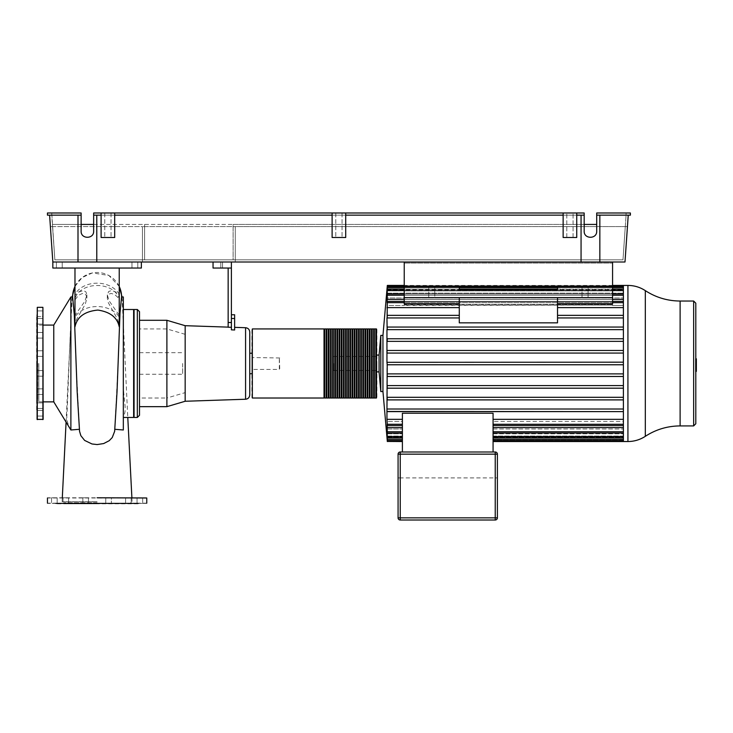<?xml version="1.0" encoding="UTF-8"?>
<svg xmlns="http://www.w3.org/2000/svg" width="733" height="733" viewBox="0 0 733 733"><rect width="100%" height="100%" fill="white"/><g stroke="black" fill="none" stroke-linecap="round" stroke-linejoin="round"><path stroke-width="0.55" stroke-dasharray="3.67 2.75" d="M68.233 503.388L63.001 503.388L68.609 503.388L63.001 503.388L63.001 497.771L68.609 497.771L63.001 497.771L68.609 497.771L63.001 497.771L63.001 503.388M55.754 503.388L51.548 503.388L55.754 503.388M55.754 497.771L51.548 497.771L55.754 497.771M54.352 503.388L57.156 503.388L54.352 503.388M54.352 497.771L51.548 497.771L54.352 497.771M83.214 503.388L88.455 503.388L83.214 503.388M83.214 497.771L88.455 497.771L83.214 497.771M105.754 503.388L111.37 503.388L105.754 503.388L111.37 503.388L105.754 503.388L111.37 503.388L111.37 497.771L105.754 497.771L105.754 503.388L105.754 497.771L111.37 497.771L105.754 497.771L111.37 497.771L111.37 503.388M125.966 503.388L131.207 503.388L125.966 503.388M125.966 497.771L131.207 497.771L125.966 497.771M138.455 503.388L142.66 503.388L138.455 503.388M138.455 497.771L142.66 497.771L138.455 497.771M139.856 503.388L142.66 503.388L139.856 503.388M139.856 497.771L142.66 497.771L139.856 497.771M129.805 503.388L125.59 503.388L129.805 503.388M129.805 497.771L125.59 497.771L129.805 497.771M88.455 503.388L82.838 503.388L82.838 497.771L88.455 497.771L88.455 503.388L88.455 497.771L82.838 497.771L82.838 503.388M137.053 503.388L137.053 497.771L137.053 503.388L138.345 503.388L97.104 503.388M137.914 503.818L56.294 503.818M146.545 503.388L47.663 503.388M146.545 497.771L47.663 497.771M97.104 502.737L63.67 502.737L97.104 502.737M97.104 503.818L63.67 503.818L97.104 503.818M43.128 337.886L43.128 332.48L43.128 338.096L37.081 338.096L37.081 332.48L37.081 337.886M37.081 323.271L37.081 318.479L37.081 323.271M43.128 323.271L43.128 318.479L43.128 323.271M37.081 316.519L43.128 316.519L43.128 310.911L43.128 316.519L43.128 310.911L43.128 316.519L37.081 316.519L37.081 310.911L37.081 314.787M37.081 320.22L37.081 324.096L37.081 320.22M43.128 320.22L43.128 324.096L43.128 320.22M43.128 333.304L43.128 338.096L43.128 333.304M37.081 350.988L37.081 356.385L37.081 350.988M43.128 350.988L43.128 356.385L43.128 350.988M37.081 370.568L37.081 376.185L37.081 370.568L43.128 370.568L43.128 376.185L43.128 370.568L43.128 376.185L37.081 376.185L37.081 370.568L43.128 370.568M37.081 389.076L37.081 394.473L37.081 389.076M43.128 389.076L43.128 394.473L43.128 389.076M37.081 403.681L37.081 408.473L37.081 403.681M43.128 403.681L43.128 408.473L43.128 403.681M37.081 412.166L37.081 416.051L37.081 412.166M43.128 412.166L43.128 416.051L43.128 412.166M37.081 413.238L37.081 416.051L37.081 413.238M43.128 413.238L43.128 416.051L43.128 413.238M37.081 406.742L37.081 402.857L37.081 406.742M43.128 406.742L43.128 402.857L43.128 406.742M37.081 393.648L37.081 388.856L37.081 393.648M43.128 393.648L43.128 388.856L43.128 393.648M37.081 356.385L37.081 350.768L37.081 356.385L43.128 356.385L43.128 350.768L43.128 356.385L37.081 356.385M37.081 363.476L37.081 410.223L37.081 363.476M36.65 409.793L36.65 317.169M37.081 419.395L37.081 307.558M43.128 419.395L43.128 307.558M37.731 363.476L37.731 400.136L37.731 363.476M36.65 363.476L36.65 400.136L36.65 363.476M251.905 369.414L251.905 357.539L251.905 369.414L279.328 369.414L279.328 357.539L279.759 368.983M221.678 268.049L222.548 268.049L221.678 268.049M221.678 262.002L222.548 262.002L221.678 262.002M228.293 327.22L228.155 268.049L213.046 268.049L213.046 262.002L231.399 262.002L231.399 329.85L234.633 329.997L234.633 318.498L231.399 318.498M231.234 327.303L231.399 329.85L231.399 327.312M231.399 262.002L213.046 262.002M231.399 268.049L228.155 268.049M185.165 401.263L185.165 325.69M231.399 314.759L234.633 314.759L234.633 318.498M119.232 294.345C110.564 279.475 83.681 279.438 74.977 294.345L74.977 295.335L78.843 291.798L83.709 290.625L85.953 291.917L86.897 294.923L84.836 301.345L74.977 315.291L74.977 317.05C84.084 303.059 110.115 303.05 119.232 317.05L119.232 315.291L109.052 300.759L107.311 294.923L108.667 291.487L111.627 290.552L115.319 291.771L119.232 295.335L119.232 268.049C103.683 268.049 103.683 268.049 119.232 268.049C103.683 268.049 103.683 268.049 119.232 268.049L119.232 326.799M74.977 326.799L74.977 324.462L76.544 319.487L85.285 304.158L86.897 298.102L86.531 295.921L85.211 294.144L82.554 293.457L78.651 295.142L74.977 299.889L74.977 298.643C80.648 281.133 113.56 281.115 119.232 298.643L119.232 299.889L117.28 296.819L114.614 294.492L111.224 293.438L109.116 294.061L108.053 295.161L107.311 298.111L108.31 302.711L117.317 318.736L119.232 324.462M74.977 315.291L74.977 324.462M74.977 317.05L74.977 268.049C90.525 268.049 90.525 268.049 74.977 268.049C90.525 268.049 90.525 268.049 74.977 268.049L74.977 299.889M119.232 295.335L119.232 299.889M74.977 295.335L74.977 268.049C90.525 268.049 90.525 268.049 74.977 268.049C90.525 268.049 90.525 268.049 74.977 268.049L74.977 298.643M119.232 315.291L119.232 298.643M74.977 294.345L74.977 268.049L52.84 268.049L74.977 268.049L52.84 268.049L52.84 262.002L141.368 262.002L141.368 268.049L119.232 268.049C103.683 268.049 103.683 268.049 119.232 268.049C103.683 268.049 103.683 268.049 119.232 268.049L74.977 268.049M119.232 317.05L119.232 268.049M137.337 417.453L137.337 309.5M139.499 311.662L139.499 415.29M134.066 417.453L134.066 309.5M139.499 406.659L139.499 320.294L139.499 406.659M249.751 332.031L249.751 394.922M249.751 373.729L249.751 353.224L249.751 373.729M133.635 417.453L133.635 309.5M123.327 415.785L123.327 384.349C123.373 399.219 127.478 411.149 123.327 415.785L123.327 429.987M133.635 406.659L133.635 320.294L133.635 406.659M134.066 406.659L134.066 320.294L134.066 406.659M166.895 406.659L166.895 320.294M251.905 373.729L251.905 353.224L251.905 373.729M123.327 384.349L123.327 318.644C122.778 304.543 122.191 297.314 121.577 296.966M123.327 296.966L123.327 318.644M53.766 401.867L53.766 325.086M70.881 429.987C67.518 424.205 66.236 418.836 67.024 413.861L70.881 318.644L70.881 296.966M38.812 363.476L38.812 401.867L38.812 363.476M97.104 501.656L62.14 501.656L97.104 501.656M114.65 431.279L114.861 429.309M79.347 429.309L79.549 431.233M72.631 296.966C72.017 297.286 71.431 304.516 70.881 318.644M118.086 363.476L114.76 429.3M79.448 429.3L76.122 363.476M134.89 268.049L137.804 268.049L134.89 268.049M134.89 262.002L131.977 262.002L134.89 262.002M59.318 268.049L62.232 268.049L59.318 268.049M59.318 262.002L62.232 262.002L59.318 262.002M141.368 262.002L141.368 268.049L141.368 262.002L52.84 262.002L52.84 268.049L52.84 262.002L581.058 262.002L581.058 215.154L581.058 262.002L624.992 262.002L628.236 215.154L599.841 215.154L599.841 262.002L612.577 262.002L612.577 297.625L557.52 297.625L557.52 322.85L557.52 297.625L612.577 297.625L612.577 301.648L612.577 297.625L404.231 297.625L404.231 301.648L612.577 301.648L612.577 302.665L612.577 301.648L404.231 301.648L404.231 297.625L612.577 297.625L404.231 297.625L459.289 297.625L459.289 307.622L459.289 297.625L404.231 297.625L404.231 303.819L404.231 301.648L404.231 303.819L459.289 303.819M182.682 363.476L182.682 374.27L182.682 363.476M139.499 363.476L139.499 374.27L139.499 363.476M185.165 392.622L185.165 334.33L185.165 392.622L166.895 398.019L166.895 328.934L166.895 398.019L139.499 398.019L139.499 328.934L139.499 398.019M459.289 297.625L459.289 322.85L459.289 317.939L459.289 322.85L557.52 322.85L557.52 297.625M557.52 303.819L612.577 303.819L612.577 286.832L557.52 286.832L612.577 286.832L612.577 297.625M612.577 304.378L612.577 305.487L612.577 304.378L612.577 305.487L612.577 304.378L404.231 304.378L612.577 304.378M612.577 303.819L612.577 302.665L612.577 303.819M459.289 315.355L386.951 315.355L459.289 315.355L459.289 307.622L459.289 317.939L459.289 315.355L386.951 315.355L386.951 307.622L459.289 307.622M404.231 305.075L404.231 304.378L404.231 305.487L404.231 304.378L404.231 305.487L612.577 305.075L404.231 305.075M387.281 286.722L623.398 286.722L623.398 289.755L623.398 285.43L623.398 286.722L387.216 286.722C387.363 285.055 387.363 285.055 387.216 286.722C387.363 285.055 387.363 285.055 387.216 286.722L386.951 290.488L623.398 290.488L386.951 290.488L387.198 287.62C387.354 285.952 387.363 285.952 387.235 287.62L386.951 293.145L623.398 293.145L386.951 293.145L387.18 290.378C387.345 288.71 387.363 288.71 387.253 290.378L386.951 297.964L623.398 297.964L386.951 297.964L387.161 295.234C387.326 293.557 387.363 293.557 387.262 295.234L386.951 305.487L404.231 305.487L386.951 305.487L387.143 302.665C387.308 300.997 387.354 300.997 387.281 302.665L386.951 307.622M623.398 305.487L623.398 302.665L623.398 305.487L612.577 305.487L623.398 305.487L623.398 299.366L623.398 305.487M557.52 307.622L623.398 307.622L623.398 301.373L623.398 302.665L387.143 302.665C387.308 300.997 387.354 300.997 387.281 302.665L404.231 302.665M459.289 317.939L386.951 317.939L459.289 317.939L386.951 317.939L386.951 327.055L623.398 327.055L386.951 327.055L623.398 327.055L623.398 317.939L623.398 327.055M623.398 317.939L623.398 315.355L557.52 315.355L623.398 315.355L623.398 317.939L557.52 317.939M695.809 303.196L695.809 423.756M495.233 451.995A2.162 2.162 0 0 1 497.395 454.158L495.233 454.158L495.233 451.995L400.236 451.995L400.236 454.158L398.074 454.158A2.162 2.162 0 0 1 400.236 451.995M497.395 477.907L495.233 477.907L495.233 520.009L400.236 520.009A2.162 2.162 0 0 1 398.074 517.846L398.074 454.158M493.071 451.995L402.399 451.995L493.071 451.995L493.071 413.238L402.399 413.238L402.399 451.995M402.399 419.34L402.399 413.238L402.399 424.288L402.399 419.34L386.951 419.34L386.951 411.607L623.398 411.607L623.398 419.34L493.071 419.34L493.071 413.238L493.071 419.34M387.29 432.946L402.399 432.946L386.951 432.946L386.951 428.988L387.161 431.728C387.326 433.395 387.363 433.395 387.262 431.728L386.951 421.466L402.399 421.466L402.399 441.532L402.399 421.466L386.951 421.466L387.143 424.288C387.308 425.965 387.354 425.965 387.281 424.288L402.399 424.288L402.399 425.589L402.399 421.466L402.399 425.589L402.399 424.288L387.143 424.288C387.308 425.965 387.354 425.965 387.281 424.288L386.951 419.34M493.071 424.288L493.071 421.466L493.071 425.589L493.071 424.288L623.398 424.288L623.398 419.34L623.398 425.589L623.398 421.466L623.398 424.288L493.071 424.288L623.398 424.288M493.071 427.586L493.071 421.466L493.071 431.728L493.071 427.586L623.398 427.586L623.398 421.466L493.071 421.466L623.398 421.466L623.398 427.586M493.071 431.728L493.071 428.988L493.071 433.02L493.071 431.728L623.398 431.728L623.398 433.02L623.398 428.988L623.398 431.728L493.071 431.728L623.398 431.728M493.071 432.946L493.071 428.988L493.071 436.575L493.071 432.946L623.398 432.946L623.398 428.988L623.398 432.946L493.071 432.946M493.071 436.575L493.071 433.817L493.071 437.867L493.071 436.575L623.398 436.575L623.398 432.946L623.398 437.867L623.398 433.817L623.398 437.867L623.398 436.575L493.071 436.575L623.398 436.575M493.071 436.053L493.071 439.333L493.071 436.053L623.398 436.053L623.398 433.817L623.398 436.053L493.071 436.053M493.071 439.333L493.071 436.474L493.071 440.625L493.071 439.333L623.398 439.333L623.398 436.053L623.398 440.625L623.398 436.474L623.398 440.625L623.398 439.333L493.071 439.333L623.398 439.333M493.071 437.198L493.071 440.231L493.071 437.198L623.398 437.198L623.398 436.474L623.398 437.198L493.071 437.198M493.071 440.231L493.071 441.532L493.071 440.231L623.398 440.231L623.398 437.198L623.398 441.532L623.398 440.231L493.071 440.231M493.071 428.988L623.398 428.988L493.071 428.988M386.951 428.988L402.399 428.988L386.951 428.988M387.134 436.053L402.399 436.053L386.951 436.053L386.951 433.817L387.18 436.575C387.345 438.242 387.363 438.242 387.253 436.575L386.951 432.946M387.18 436.575C387.345 438.242 387.363 438.242 387.253 436.575L402.399 436.575M493.071 433.817L623.398 433.817L493.071 433.817M386.951 433.817L402.399 433.817L386.951 433.817M387.015 437.198L402.399 437.198L386.951 437.198L386.951 436.474L387.198 439.333C387.354 441 387.363 441 387.235 439.333L386.951 436.053M387.198 439.333C387.354 441 387.363 441 387.235 439.333L402.399 439.333M493.071 436.474L623.398 436.474L493.071 436.474M386.951 436.474L402.399 436.474L386.951 436.474M387.281 440.231L387.216 440.231C387.363 441.898 387.363 441.898 387.216 440.231C387.363 441.898 387.363 441.898 387.216 440.231C387.363 441.898 387.363 441.898 387.216 440.231L386.951 437.198M623.398 315.355L623.398 307.622L623.398 315.355L557.52 315.355M623.398 362.184L623.398 353.068L623.398 362.184L386.951 362.184L623.398 362.184L623.398 364.768L623.398 362.184L386.951 362.184L386.951 353.068L623.398 353.068L623.398 350.475L386.951 350.475L386.951 341.358L623.398 341.358L623.398 338.765L386.951 338.765L386.951 329.648L623.398 329.648L386.951 329.648L623.398 329.648L623.398 307.622M623.398 338.765L386.951 338.765L623.398 338.765L623.398 329.648L623.398 339.663L623.398 329.648M386.951 341.358L623.398 341.358L386.951 341.358M623.398 350.475L386.951 350.475L623.398 350.475L623.398 341.358L623.398 351.574L623.398 341.358M387.253 364.695L623.398 364.768L623.398 373.885L386.951 373.885L623.398 373.885L623.398 375.378L623.398 351.574L623.398 353.068L387.198 353.068L387.235 350.475M623.398 353.068L387.198 353.068M387.262 362.313L387.308 362.78M387.326 363.476L387.262 364.64M623.398 419.34L623.398 388.188L386.951 388.188L623.398 388.188L623.398 397.304L386.951 397.304L623.398 397.304L623.398 399.192L623.398 376.478L386.951 376.478L623.398 376.478L623.398 385.595L386.951 385.595L623.398 385.595L623.398 387.29L623.398 373.885L386.951 373.885L386.951 364.768L623.398 364.768L387.216 364.768M623.398 385.595L386.951 385.595L386.951 376.478L623.398 376.478M623.398 397.304L386.951 397.304L386.951 388.188L623.398 388.188M623.398 399.897L623.398 409.014L386.951 409.014L623.398 409.014L623.398 399.897L386.951 399.897L623.398 399.897L386.951 399.897L386.951 411.607M387.161 431.728C387.326 433.395 387.363 433.395 387.262 431.728L402.399 431.728M382.956 391.541L382.956 335.412M386.951 289.755L623.398 289.755L623.398 290.488L623.398 286.328L623.398 287.62L387.198 287.62C387.354 285.952 387.363 285.952 387.235 287.62L623.398 287.62L623.398 290.9L387.134 290.9M386.951 290.9L623.398 290.9L623.398 293.145L623.398 290.378L387.18 290.378C387.345 288.71 387.363 288.71 387.253 290.378L623.398 290.378L623.398 294.006L387.29 294.006M387.161 295.234C387.326 293.557 387.363 293.557 387.262 295.234L623.398 295.234L623.398 299.366L623.398 293.933L623.398 297.964L623.398 293.933L623.398 295.234L387.161 295.234L623.398 295.234M402.399 427.586L386.951 427.586M623.398 441.532L623.398 411.094L623.398 411.607L387.281 411.607M623.398 409.014L623.398 411.094L623.398 409.014L387.143 409.014M623.398 373.885L623.398 364.768M387.143 302.665L623.398 302.665L623.398 287.62L623.398 290.488L623.398 289.755L387.015 289.755M386.951 294.006L623.398 294.006L623.398 285.43M612.577 299.366L404.231 299.366M623.398 294.006L623.398 297.964L623.398 294.006M386.951 299.366L623.398 299.366M333.735 363.476L333.735 370.495L333.735 363.476M376.918 363.476L376.918 371.897L376.918 363.476M379.08 371.897L379.08 355.056M380.794 391.541L380.794 335.412M434.779 297.625L428.732 297.625L434.779 297.625L428.732 297.625L434.779 297.625L434.779 286.832L428.732 286.832L434.779 286.832L434.779 297.625M557.52 289.526L557.52 286.832L557.52 289.526L557.52 286.832L612.577 286.832L404.231 286.832L459.289 286.832L459.289 289.526L557.52 289.526L459.289 289.526L459.289 286.832L459.289 289.526L557.52 289.526M588.077 286.832L582.029 286.832L588.077 286.832L588.077 297.625L582.029 297.625L588.077 297.625L582.029 297.625L588.077 297.625L588.077 286.832L582.029 286.832L588.077 286.832M612.577 262.002L612.577 286.832L404.231 286.832L612.577 286.832L612.577 262.002L404.231 262.002L404.231 286.832L404.231 262.002L612.577 262.002L404.231 262.002L404.231 286.832L459.289 286.832L404.231 286.832L404.231 297.625M434.779 286.832L428.732 286.832L434.779 286.832M324.023 397.588L324.023 329.364L324.023 397.588M324.664 397.588L324.664 329.364L324.664 397.588M324.023 328.934L324.023 398.019M324.664 398.019L324.664 328.934M326.176 397.588L326.176 329.364L326.176 397.588M326.826 397.588L326.826 329.364L326.826 397.588M326.176 328.934L326.176 398.019M326.826 398.019L326.826 328.934M328.338 397.588L328.338 329.364L328.338 397.588M328.989 397.588L328.989 329.364L328.989 397.588M328.338 328.934L328.338 398.019M328.989 398.019L328.989 328.934M330.501 397.588L330.501 329.364L330.501 397.588M331.142 397.588L331.142 329.364L331.142 397.588M330.501 328.934L330.501 398.019M331.142 398.019L331.142 328.934M332.654 397.588L332.654 329.364L332.654 397.588M333.304 397.588L333.304 329.364L333.304 397.588M332.654 328.934L332.654 398.019M333.304 398.019L333.304 328.934M334.816 397.588L334.816 329.364L334.816 397.588M335.467 397.588L335.467 329.364L335.467 397.588M334.816 328.934L334.816 398.019M335.467 398.019L335.467 328.934M336.978 397.588L336.978 329.364L336.978 397.588M337.62 397.588L337.62 329.364L337.62 397.588M336.978 328.934L336.978 398.019M337.62 398.019L337.62 328.934M339.132 397.588L339.132 329.364L339.132 397.588M339.782 397.588L339.782 329.364L339.782 397.588M339.132 328.934L339.132 398.019M339.782 398.019L339.782 328.934M341.294 397.588L341.294 329.364L341.294 397.588M341.945 397.588L341.945 329.364L341.945 397.588M341.294 328.934L341.294 398.019M341.945 398.019L341.945 328.934M343.456 397.588L343.456 329.364L343.456 397.588M344.098 397.588L344.098 329.364L344.098 397.588M343.456 328.934L343.456 398.019M344.098 398.019L344.098 328.934M345.609 397.588L345.609 329.364L345.609 397.588M346.26 397.588L346.26 329.364L346.26 397.588M345.609 328.934L345.609 398.019M346.26 398.019L346.26 328.934M347.772 397.588L347.772 329.364L347.772 397.588M348.422 397.588L348.422 329.364L348.422 397.588M347.772 328.934L347.772 398.019M348.422 398.019L348.422 328.934M349.925 397.588L349.925 329.364L349.925 397.588M350.576 397.588L350.576 329.364L350.576 397.588M349.925 328.934L349.925 398.019M350.576 398.019L350.576 328.934M352.087 397.588L352.087 329.364L352.087 397.588M352.738 397.588L352.738 329.364L352.738 397.588M352.087 328.934L352.087 398.019M352.738 398.019L352.738 328.934M354.25 397.588L354.25 329.364L354.25 397.588M354.891 397.588L354.891 329.364L354.891 397.588M354.25 328.934L354.25 398.019M354.891 398.019L354.891 328.934M356.403 397.588L356.403 329.364L356.403 397.588M357.053 397.588L357.053 329.364L357.053 397.588M356.403 328.934L356.403 398.019M357.053 398.019L357.053 328.934M358.565 397.588L358.565 329.364L358.565 397.588M359.216 397.588L359.216 329.364L359.216 397.588M358.565 328.934L358.565 398.019M359.216 398.019L359.216 328.934M360.728 397.588L360.728 329.364L360.728 397.588M361.369 397.588L361.369 329.364L361.369 397.588M360.728 328.934L360.728 398.019M361.369 398.019L361.369 328.934M362.881 397.588L362.881 329.364L362.881 397.588M363.531 397.588L363.531 329.364L363.531 397.588M362.881 328.934L362.881 398.019M363.531 398.019L363.531 328.934M365.043 397.588L365.043 329.364L365.043 397.588M365.694 397.588L365.694 329.364L365.694 397.588M365.043 328.934L365.043 398.019M365.694 398.019L365.694 328.934M367.206 397.588L367.206 329.364L367.206 397.588M367.847 397.588L367.847 329.364L367.847 397.588M367.206 328.934L367.206 398.019M367.847 398.019L367.847 328.934M369.359 397.588L369.359 329.364L369.359 397.588M370.009 397.588L370.009 329.364L370.009 397.588M369.359 328.934L369.359 398.019M370.009 398.019L370.009 328.934M371.521 397.588L371.521 329.364L371.521 397.588M372.172 397.588L372.172 329.364L372.172 397.588M371.521 328.934L371.521 398.019M372.172 398.019L372.172 328.934M373.683 397.588L373.683 329.364L373.683 397.588M374.325 397.588L374.325 329.364L374.325 397.588M373.683 328.934L373.683 398.019M374.325 398.019L374.325 328.934M375.837 328.934L375.837 398.019M375.837 397.588L375.837 329.364L375.837 397.588M376.487 397.588L376.487 329.364L376.487 397.588M376.487 398.019L376.487 328.934M251.905 397.588L251.905 329.364M376.918 329.364L376.918 397.588M404.231 285.751L612.577 285.751L612.577 263.083L612.577 285.751L612.577 263.083L612.577 285.751L404.231 285.751L404.231 263.083L404.231 285.751L612.577 285.751L404.231 285.751L404.231 263.083L612.577 263.083L404.231 263.083L612.577 263.083L404.231 263.083L404.231 285.751M695.443 364.64L695.443 358.913L695.443 366.115L695.443 358.923L695.443 364.64L696.35 364.64L696.35 358.923L696.35 364.64M695.809 371.374L696.35 371.374L696.35 358.923L695.443 358.923L695.443 371.374L695.443 358.923L696.35 358.923L696.35 366.115L696.35 358.913L696.35 368.039L696.35 358.923L695.443 358.923L696.35 358.923L696.35 360.847L695.443 360.865L696.35 360.847L696.35 366.088L695.443 366.106L695.443 361.268L695.443 366.088L696.35 366.088L696.35 360.865L696.35 368.14L696.35 359.94L695.443 359.94L695.443 358.822L695.443 368.14L695.809 359.94M696.35 368.03L695.443 368.03L696.35 368.03L696.35 362.404L696.35 368.03L695.443 368.03L696.35 368.03L696.35 362.404L695.443 362.404L696.35 362.404L696.35 368.03L695.443 368.03M696.35 368.039L695.443 368.039L696.35 368.039M696.35 358.913L695.443 358.913L696.35 358.913M696.35 366.115L696.35 365.291L695.443 365.291L695.443 366.115L696.35 366.115L695.443 366.115M695.809 367.013L696.35 367.013M696.35 359.94L696.35 358.822M696.35 360.847L695.443 360.847M696.35 358.923L695.443 358.923L696.35 358.923M696.35 368.809L696.35 370.183L696.35 368.809L695.443 368.809L695.443 370.183L695.443 368.809M695.809 371.567L695.443 370.183L695.443 371.567M696.35 371.567L696.35 370.183L696.35 371.567M338.921 237.492L335.787 237.492L338.921 237.492M338.921 212.991L335.787 212.991L338.921 212.991M332.113 215.154L332.113 237.492L332.113 215.154L114.696 215.154L332.113 215.154L114.696 215.154L114.696 237.492L101.099 237.492L101.099 212.991L93.65 212.991L584.183 212.991L93.65 212.991L93.65 231.234L93.65 215.154L584.183 215.154L584.183 231.234C583.88 239.279 597.01 239.279 596.708 231.234L596.708 215.154L596.708 231.234C597.01 239.279 583.88 239.279 584.183 231.234L584.183 215.154L93.65 215.154L93.65 231.234C93.952 239.279 80.822 239.279 81.125 231.234C80.822 239.279 93.952 239.279 93.65 231.234C93.952 239.279 80.822 239.279 81.125 231.234L81.125 215.154L51.759 215.154L54.856 259.839L51.759 212.991L81.125 212.991L81.125 231.234L81.125 215.154L51.759 215.154L51.759 212.991L81.125 212.991L47.443 212.991L47.443 215.154L78 215.154L49.606 215.154L78 215.154L78 262.002L96.783 262.002L96.783 215.154L101.099 215.154L96.783 215.154L96.783 262.002L78 262.002L78 215.154L78 262.002L52.84 262.002L78 262.002M345.719 237.492L332.113 237.492L345.719 237.492L345.719 215.154L345.719 237.492L332.113 237.492L332.113 212.991L345.719 212.991L345.719 215.154L563.136 215.154L563.136 212.991L345.719 212.991L345.719 237.492M584.183 215.154L576.743 215.154L581.058 215.154L576.743 215.154L576.743 212.991L576.743 237.492L576.743 212.991L584.183 212.991L584.183 231.234C583.88 239.279 597.01 239.279 596.708 231.234L596.708 212.991L626.074 212.991L596.708 212.991L596.708 215.154L596.708 212.991L630.389 212.991L630.389 215.154L599.841 215.154L628.236 215.154M107.898 212.991L111.031 212.991L107.898 212.991M569.935 212.991L573.069 212.991L569.935 212.991M332.113 212.991L114.696 212.991L114.696 237.492L114.696 215.154M404.231 262.002L599.841 262.002L599.841 215.154L596.708 215.154L626.074 215.154L622.986 259.839L54.856 259.839L622.986 259.839L626.074 215.154L596.708 215.154M576.743 212.991L563.136 212.991L563.136 237.492L576.743 237.492L563.136 237.492L563.136 215.154L345.719 215.154L345.719 212.991M107.898 237.492L104.764 237.492L107.898 237.492M563.136 215.154L345.719 215.154M81.125 224.435L52.41 224.435L54.856 259.839L52.41 224.435L144.603 224.435L144.603 259.839L144.603 224.435L233.121 224.435L233.121 259.839L233.121 224.435L233.121 259.839L622.986 259.839L625.432 224.435L622.986 259.839L144.603 259.839L233.121 259.839L233.121 224.435L596.708 224.435M54.856 259.839L144.603 259.839L144.603 224.435L144.603 259.839L54.856 259.839M627.439 226.589L624.992 262.002L627.439 226.589L142.44 226.589L142.44 262.002L52.84 262.002L235.284 262.002L142.44 262.002L142.44 226.589L235.284 226.589L235.284 262.002L624.992 262.002L235.284 262.002L235.284 226.589L235.284 262.002L235.284 226.589L627.439 226.589M93.65 224.435L584.183 224.435M52.84 262.002L49.606 215.154M142.44 262.002L142.44 226.589L50.394 226.589L142.44 226.589L142.44 262.002M626.074 215.154L626.074 212.991L626.074 215.154M581.058 215.154L581.058 262.002M599.841 262.002L599.841 215.154M81.125 212.991L81.125 215.154L81.125 212.991M101.099 215.154L101.099 237.492L101.099 212.991L101.099 215.154L93.65 215.154M96.783 215.154L96.783 262.002M81.125 215.154L78 215.154M563.136 212.991L563.136 237.492L576.743 237.492L576.743 215.154M101.099 237.492L114.696 237.492L101.099 237.492M569.935 237.492L573.069 237.492L569.935 237.492M101.099 212.991L114.696 212.991M146.765 503.168L47.443 503.168M146.765 497.991L47.443 497.991M37.301 419.615L37.301 307.338M42.908 419.615L42.908 307.338M231.399 322.511L228.155 322.511M245.573 399.238L245.573 327.715M74.977 286.511A24.473 24.473 0 0 1 119.232 286.511M623.398 302.665L612.577 302.665M693.647 425.919L693.647 301.034M680.114 425.919L680.114 301.034M398.074 517.846A2.162 2.162 0 0 0 400.236 520.009L400.236 477.907L495.233 477.907L495.233 454.158L400.236 454.158L400.236 477.907L398.074 477.907M402.399 424.288L387.143 424.288M612.577 290.378L404.231 290.378M612.577 287.62L557.52 287.62M459.289 287.62L404.231 287.62M612.577 295.234L404.231 295.234M623.398 290.378L387.18 290.378M623.398 287.62L387.198 287.62M627.924 441.532L627.924 285.43M645.315 436.327L645.315 290.635M252.344 328.934L252.344 398.019M696.35 365.446L695.443 365.446M696.35 365.685L695.443 365.685L696.35 365.685M696.35 366.088L695.443 366.088M696.35 363.486L695.809 363.486M696.35 361.268L695.443 361.268L696.35 361.268M696.35 361.525L695.443 361.525M696.35 361.671L695.443 361.671M68.609 497.771L68.609 503.388L68.609 497.771M51.548 497.771L51.548 503.388L51.548 497.771M57.156 497.771L57.156 503.388L57.156 497.771M125.59 497.771L125.59 503.388L125.59 497.771M131.207 497.771L131.207 503.388L131.207 497.771M142.66 497.771L142.66 503.388L142.66 497.771M130.538 503.818L130.538 502.737M63.67 503.818L63.67 502.737M43.128 332.48L37.081 332.48L43.128 332.48M43.128 318.479L37.081 318.479L43.128 318.479M43.128 324.096L37.081 324.096L43.128 324.096M43.128 310.911L37.081 310.911L43.128 310.911M43.128 338.096L37.081 338.096M43.128 350.768L37.081 350.768L43.128 350.768M43.128 388.856L37.081 388.856L43.128 388.856M43.128 394.473L37.081 394.473L43.128 394.473M43.128 402.857L37.081 402.857L43.128 402.857M43.128 408.473L37.081 408.473L43.128 408.473M43.128 410.434L37.081 410.434L43.128 410.434M43.128 416.051L37.081 416.051L43.128 416.051M43.128 376.185L37.081 376.185M36.65 400.136L37.731 400.136M36.65 326.817L37.731 326.817M279.759 357.97L251.905 357.539M220.816 262.002L220.816 268.049L220.816 262.002M222.548 262.002L222.548 268.049L222.548 262.002M107.311 298.111L107.311 294.923M86.897 298.102L86.897 294.923M43.128 325.086L38.812 325.086M43.128 401.867L38.812 401.867M62.14 501.656L62.305 497.771M66.08 422.098L72.155 296.966M74.977 286.337L82.114 277.569L92.358 272.923L108.86 275.461L119.232 286.346M122.044 296.966L127.78 417.453M131.894 497.771L132.068 501.656M131.977 262.002L131.977 268.049L131.977 262.002M137.804 262.002L137.804 268.049L137.804 262.002M56.404 262.002L56.404 268.049L56.404 262.002M62.232 262.002L62.232 268.049L62.232 262.002M139.499 374.27L182.682 374.27M139.499 352.683L182.682 352.683M185.165 334.33L166.895 328.934L139.499 328.934M623.398 301.373L387.308 301.373M493.071 425.589L623.398 425.589M493.071 433.02L623.398 433.02M493.071 437.867L623.398 437.867M387.326 437.867L402.399 437.867M493.071 440.625L623.398 440.625M387.326 440.625L402.399 440.625M387.308 425.589L402.399 425.589M387.317 433.02L402.399 433.02M404.231 301.373L612.577 301.373M404.231 289.086L459.289 289.086M557.52 289.086L612.577 289.086M404.231 286.328L612.577 286.328M404.231 293.933L612.577 293.933M612.577 285.43L404.231 285.43M623.398 289.086L387.326 289.086M623.398 286.328L387.326 286.328M623.398 293.933L387.317 293.933M333.735 370.495L376.918 370.495M333.735 356.458L376.918 356.458M428.732 286.832L428.732 297.625L428.732 286.832M582.029 286.832L582.029 297.625L582.029 286.832M335.787 212.991L335.787 237.492L335.787 212.991M342.045 212.991L342.045 237.492L342.045 212.991M104.764 212.991L104.764 237.492L104.764 212.991M111.031 212.991L111.031 237.492L111.031 212.991M573.069 237.492L573.069 212.991L573.069 237.492M566.811 237.492L566.811 212.991L566.811 237.492"/><path stroke-width="1.1" d="M63.001 503.388L68.233 503.388M111.37 503.388L137.053 503.388M82.838 503.388L88.455 503.388M97.104 503.388L105.754 503.388M55.864 503.388L138.345 503.388M97.104 497.771L146.765 497.991L97.104 497.771M37.081 314.787L37.081 316.519M37.081 370.568L37.081 376.185M43.128 376.185L43.128 370.568M37.081 316.729L37.081 410.223M37.301 419.615L37.301 307.338L37.081 419.395L43.128 419.395L42.908 307.338L42.908 419.615M231.399 318.498L231.399 329.85L234.633 329.997L234.633 318.498L231.399 318.498L231.399 268.049L213.046 268.049L213.046 262.002M228.155 268.049L228.155 327.22L231.399 327.312L228.155 327.22M231.399 268.049L231.399 262.002M234.633 327.349L245.573 327.715L245.573 399.238L185.165 401.263L166.895 406.659L166.895 320.294L139.499 320.294M228.155 327.129L185.165 325.69L185.165 401.263M234.633 318.498L234.633 314.759L231.399 314.759M74.977 268.049L74.977 326.799C77.13 316.894 84.771 311.323 97.883 310.077C110.188 311.91 117.298 317.49 119.232 326.799L119.232 268.049L141.368 268.049L141.368 262.002L52.84 262.002L52.84 268.049L119.232 268.049M137.337 309.5L137.337 417.453L139.499 415.29L139.499 311.662L137.337 309.5L134.066 309.5L134.066 417.453L137.337 417.453M245.573 399.238C248.121 398.917 249.513 397.478 249.751 394.922L249.751 332.031C249.513 329.474 248.121 328.036 245.573 327.715M123.327 309.5L133.635 309.5L133.635 417.453L123.327 417.453M139.499 406.659L166.895 406.659M249.751 373.729L251.905 373.729M114.76 429.3L123.327 429.987L123.327 296.966L121.577 296.966L120.01 312.854L117.033 391.752L114.65 431.279M79.549 431.233L77.176 391.752L74.299 314.769L72.631 296.966L70.881 296.966L53.766 325.086L53.766 401.867L70.881 429.987L79.448 429.3M70.881 296.966L70.881 429.987M79.558 431.325L80.859 435.686L84.625 440.414L91.973 443.969L97.104 444.565L103.655 443.566L109.208 440.707L112.241 437.555L114.65 431.325M557.52 297.625L557.52 322.85L459.289 322.85L459.289 297.625L612.577 297.625L612.577 303.819L557.52 303.819M141.368 262.002L612.577 262.002L612.577 286.832L557.52 286.832L557.52 289.526L459.289 289.526L459.289 286.832L404.231 286.832L404.231 303.819L459.289 303.819M387.281 286.722L387.216 286.722C387.363 285.055 387.363 285.055 387.216 286.722C387.363 285.055 387.363 285.055 387.216 286.722C387.363 285.055 387.363 285.055 387.216 286.722L387.198 287.62C387.354 285.952 387.363 285.952 387.235 287.62L387.18 290.378C387.345 288.71 387.363 288.71 387.253 290.378L387.161 295.234C387.326 293.557 387.363 293.557 387.262 295.234L387.143 302.665C387.308 300.997 387.354 300.997 387.281 302.665L387.143 317.939L387.281 315.355L459.289 315.355M459.289 317.939L386.951 317.939L387.161 329.648L387.262 327.055L623.398 327.055M623.398 317.939L557.52 317.939M623.398 315.355L557.52 315.355M459.289 307.622L386.951 307.622M695.809 363.476L695.809 303.196L693.647 301.034L693.647 425.919L695.809 423.756L695.809 363.476L696.35 363.486L696.35 367.013L695.809 367.013M495.233 520.009A2.162 2.162 0 0 0 497.395 517.846L497.395 454.158A2.162 2.162 0 0 0 495.233 451.995L400.236 451.995A2.162 2.162 0 0 0 398.074 454.158L398.074 517.846A2.162 2.162 0 0 0 400.236 520.009L495.233 520.009A2.162 2.162 0 0 0 497.395 517.846L495.233 517.846L495.233 520.009A2.162 2.162 0 0 0 497.395 517.846L497.395 454.158L495.233 454.158L495.233 517.846L398.074 517.846M493.071 451.995L493.071 413.238L402.399 413.238L402.399 451.995M387.281 440.231L387.216 440.231C387.363 441.898 387.363 441.898 387.216 440.231C387.363 441.898 387.363 441.898 387.216 440.231C387.363 441.898 387.363 441.898 387.216 440.231L387.226 440.368M387.317 441.431L402.399 441.532M387.216 440.231L387.015 437.198M387.198 439.333C387.354 441 387.363 441 387.235 439.333C387.363 441 387.354 441 387.198 439.333L386.951 437.198M493.071 419.34L623.398 419.34M387.317 411.451L623.398 411.607L386.951 411.607L386.951 419.34L402.399 419.34M402.399 439.333L387.235 439.333L387.134 436.053M386.951 436.053L386.951 433.817L387.18 436.575C387.345 438.242 387.363 438.242 387.253 436.575L387.161 431.728C387.326 433.395 387.363 433.395 387.262 431.728L387.143 424.288C387.308 425.965 387.354 425.965 387.281 424.288L386.951 419.34M387.143 424.288C387.308 425.965 387.354 425.965 387.281 424.288L402.399 424.288M387.18 436.575C387.345 438.242 387.363 438.242 387.253 436.575L402.399 436.575M493.071 427.586L623.398 427.586M386.951 427.586L402.399 427.586M387.161 431.728C387.326 433.395 387.363 433.395 387.262 431.728L402.399 431.728M623.398 364.768L387.216 364.768L386.951 362.184L386.951 329.648L623.398 329.648M623.398 362.184L387.262 362.313M387.216 364.768L386.951 411.607M623.398 397.304L387.161 397.304L387.262 399.897L623.398 399.897M623.398 385.595L387.18 385.595L387.253 388.188L623.398 388.188M623.398 373.885L387.198 373.885L387.235 376.478L623.398 376.478M376.918 355.056L379.08 355.056L380.794 335.412L382.956 335.412L382.956 391.541L387.326 441.532M623.398 341.358L387.18 341.358L387.253 338.765L623.398 338.765M387.143 302.665C387.308 300.997 387.354 300.997 387.281 302.665L404.231 302.665M387.161 295.234C387.326 293.557 387.363 293.557 387.262 295.234L404.231 295.234M387.18 290.378C387.345 288.71 387.363 288.71 387.253 290.378L404.231 290.378M387.198 287.62C387.354 285.952 387.363 285.952 387.235 287.62L404.231 287.62M623.398 409.014L387.143 409.014M612.577 285.43L623.398 285.43L623.398 441.532L493.071 441.532M623.398 353.068L387.198 353.068M623.398 350.475L387.235 350.475M623.398 307.622L557.52 307.622M623.398 299.366L612.577 299.366M404.231 299.366L386.951 299.366M379.08 355.056L379.08 371.897L380.794 391.541L382.956 391.541M380.794 335.412L380.794 391.541M404.231 297.625L459.289 297.625M404.231 262.002L404.231 286.832L612.577 286.832L612.577 297.625M324.023 397.588L324.664 397.588M252.344 398.019L324.023 398.019L324.023 328.934L252.344 328.934L252.344 398.019L252.344 328.934M324.664 328.934L324.664 398.019L326.176 398.019L326.176 328.934L324.664 328.934M326.176 397.588L326.826 397.588M326.826 328.934L326.826 398.019L328.338 398.019L328.338 328.934L326.826 328.934M328.338 397.588L328.989 397.588M328.989 328.934L328.989 398.019L330.501 398.019L330.501 328.934L328.989 328.934M330.501 397.588L331.142 397.588M331.142 328.934L331.142 398.019L332.654 398.019L332.654 328.934L331.142 328.934M332.654 397.588L333.304 397.588M333.304 328.934L333.304 398.019L334.816 398.019L334.816 328.934L333.304 328.934M334.816 397.588L335.467 397.588M335.467 328.934L335.467 398.019L336.978 398.019L336.978 328.934L335.467 328.934M336.978 397.588L337.62 397.588M337.62 328.934L337.62 398.019L339.132 398.019L339.132 328.934L337.62 328.934M339.132 397.588L339.782 397.588M339.782 328.934L339.782 398.019L341.294 398.019L341.294 328.934L339.782 328.934M341.294 397.588L341.945 397.588M341.945 328.934L341.945 398.019L343.456 398.019L343.456 328.934L341.945 328.934M343.456 397.588L344.098 397.588M344.098 328.934L344.098 398.019L345.609 398.019L345.609 328.934L344.098 328.934M345.609 397.588L346.26 397.588M346.26 328.934L346.26 398.019L347.772 398.019L347.772 328.934L346.26 328.934M347.772 397.588L348.422 397.588M348.422 328.934L348.422 398.019L349.925 398.019L349.925 328.934L348.422 328.934M349.925 397.588L350.576 397.588M350.576 328.934L350.576 398.019L352.087 398.019L352.087 328.934L350.576 328.934M352.087 397.588L352.738 397.588M352.738 328.934L352.738 398.019L354.25 398.019L354.25 328.934L352.738 328.934M354.25 397.588L354.891 397.588M354.891 328.934L354.891 398.019L356.403 398.019L356.403 328.934L354.891 328.934M356.403 397.588L357.053 397.588M357.053 328.934L357.053 398.019L358.565 398.019L358.565 328.934L357.053 328.934M358.565 397.588L359.216 397.588M359.216 328.934L359.216 398.019L360.728 398.019L360.728 328.934L359.216 328.934M360.728 397.588L361.369 397.588M361.369 328.934L361.369 398.019L362.881 398.019L362.881 328.934L361.369 328.934M362.881 397.588L363.531 397.588M363.531 328.934L363.531 398.019L365.043 398.019L365.043 328.934L363.531 328.934M365.043 397.588L365.694 397.588M365.694 328.934L365.694 398.019L367.206 398.019L367.206 328.934L365.694 328.934M367.206 397.588L367.847 397.588M367.847 328.934L367.847 398.019L369.359 398.019L369.359 328.934L367.847 328.934M369.359 397.588L370.009 397.588M370.009 328.934L370.009 398.019L371.521 398.019L371.521 328.934L370.009 328.934M371.521 397.588L372.172 397.588M372.172 328.934L372.172 398.019L373.683 398.019L373.683 328.934L372.172 328.934M373.683 397.588L374.325 397.588M374.325 328.934L374.325 398.019L375.837 398.019L375.837 328.934L374.325 328.934M375.837 397.588L376.487 397.588M376.487 328.934L376.487 398.019L376.487 328.934M696.35 367.013L696.35 368.14L695.809 368.14M695.809 358.822L696.35 358.822L696.35 363.486M696.35 368.14L696.35 371.374L695.809 371.374M696.35 371.374L695.809 371.567M332.113 237.492L332.113 212.991L345.719 212.991L345.719 237.492L332.113 237.492M345.719 212.991L563.136 212.991L563.136 237.492L576.743 237.492L576.743 212.991L563.136 212.991M576.743 212.991L584.183 212.991L584.183 231.234C583.88 239.279 597.01 239.279 596.708 231.234L596.708 215.154L630.389 215.154L630.389 212.991L596.708 212.991L596.708 215.154M81.125 215.154L81.125 212.991L47.443 212.991L47.443 215.154L81.125 215.154L81.125 231.234C80.822 239.279 93.952 239.279 93.65 231.234L93.65 212.991L332.113 212.991M114.696 215.154L332.113 215.154M345.719 215.154L563.136 215.154M612.577 262.002L624.992 262.002L628.236 215.154M584.183 224.435L596.708 224.435M81.125 224.435L93.65 224.435M52.84 262.002L49.606 215.154M576.743 215.154L584.183 215.154M581.058 215.154L581.058 262.002M599.841 262.002L599.841 215.154M93.65 215.154L101.099 215.154M78 262.002L78 215.154M96.783 215.154L96.783 262.002M101.099 212.991L101.099 237.492L114.696 237.492L114.696 212.991M231.399 322.511L228.155 322.511M72.631 296.966A24.473 24.473 0 0 1 74.977 286.511M119.232 286.511A24.473 24.473 0 0 1 121.577 296.966M693.647 301.034L680.114 301.034L680.114 425.919L693.647 425.919M495.233 451.995L495.233 454.158L400.236 454.158L400.236 451.995M400.236 520.009L400.236 454.158L398.074 454.158M623.398 439.333L493.071 439.333M623.398 424.288L493.071 424.288M623.398 436.575L493.071 436.575M623.398 431.728L493.071 431.728M623.398 302.665L612.577 302.665M623.398 290.378L612.577 290.378M623.398 287.62L612.577 287.62M557.52 287.62L459.289 287.62M623.398 295.234L612.577 295.234M623.398 285.43L627.924 285.43L627.924 441.532L623.398 441.532M680.114 301.034C667.497 300.961 655.898 297.488 645.315 290.635L645.315 436.327C640.028 439.754 634.228 441.486 627.924 441.532M696.35 359.94L695.809 359.94M146.765 503.168L146.765 497.991M47.443 503.168L47.443 497.991M37.301 307.338L42.908 307.338M185.165 325.69L166.895 320.294M249.751 353.224L251.905 353.224M53.766 325.086L43.128 325.086M53.766 401.867L43.128 401.867M62.305 497.771L66.08 422.098M72.155 296.966L74.977 286.337M119.232 286.346L122.044 296.966M127.78 417.453L131.894 497.771M623.398 440.625L493.071 440.625M402.399 440.625L387.326 440.625M623.398 425.589L493.071 425.589M402.399 425.589L387.308 425.589M623.398 437.867L493.071 437.867M402.399 437.867L387.326 437.867M623.398 433.02L493.071 433.02M402.399 433.02L387.317 433.02M382.956 335.412L387.326 285.43L404.231 285.43M387.308 301.373L404.231 301.373M612.577 301.373L623.398 301.373M387.326 289.086L404.231 289.086M459.289 289.086L557.52 289.086M612.577 289.086L623.398 289.086M387.326 286.328L404.231 286.328M612.577 286.328L623.398 286.328M387.317 293.933L404.231 293.933M612.577 293.933L623.398 293.933M376.918 371.897L379.08 371.897M645.315 290.635C640.028 287.199 634.228 285.467 627.924 285.43M680.114 425.919C667.497 425.992 655.898 429.465 645.315 436.327M324.023 329.364L324.664 329.364M326.176 329.364L326.826 329.364M328.338 329.364L328.989 329.364M330.501 329.364L331.142 329.364M332.654 329.364L333.304 329.364M334.816 329.364L335.467 329.364M336.978 329.364L337.62 329.364M339.132 329.364L339.782 329.364M341.294 329.364L341.945 329.364M343.456 329.364L344.098 329.364M345.609 329.364L346.26 329.364M347.772 329.364L348.422 329.364M349.925 329.364L350.576 329.364M352.087 329.364L352.738 329.364M354.25 329.364L354.891 329.364M356.403 329.364L357.053 329.364M358.565 329.364L359.216 329.364M360.728 329.364L361.369 329.364M362.881 329.364L363.531 329.364M365.043 329.364L365.694 329.364M367.206 329.364L367.847 329.364M369.359 329.364L370.009 329.364M371.521 329.364L372.172 329.364M373.683 329.364L374.325 329.364M375.837 329.364L376.487 329.364"/></g></svg>
